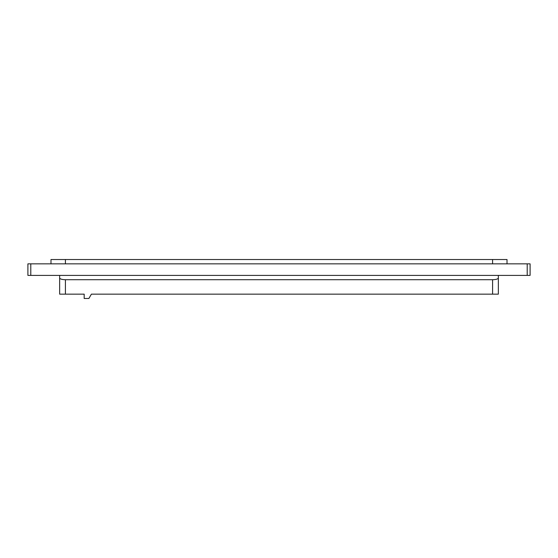 <?xml version="1.0" encoding="UTF-8"?>
<svg xmlns="http://www.w3.org/2000/svg" width="558" height="558" viewBox="0 0 558 558"><rect width="100%" height="100%" fill="white"/><g stroke="black" fill="none" stroke-linecap="round" stroke-linejoin="round"><path stroke-width="0.84" d="M498.35 277.989L498.35 294.15L91.393 294.15L88.896 298.481L84.181 298.481L84.181 294.15L59.65 294.15L59.65 277.989C60.013 279.035 61.938 279.614 65.419 279.718L492.581 279.718C496.062 279.614 497.987 279.035 498.35 277.989L498.35 275.394L527.212 275.394L527.212 263.85L530.1 263.85L530.1 275.394L527.212 275.394M59.65 277.989L59.65 275.394L27.9 275.394L27.9 263.85L527.212 263.85M50.987 259.519L50.987 263.85L50.987 259.519L507.013 259.519L507.013 263.85M59.65 275.394L498.35 275.394M30.788 263.85L30.788 275.394M65.419 259.519L65.419 263.85M492.581 263.85L492.581 259.519M492.581 294.15L492.581 279.718M65.419 279.718L65.419 294.15"/></g></svg>

